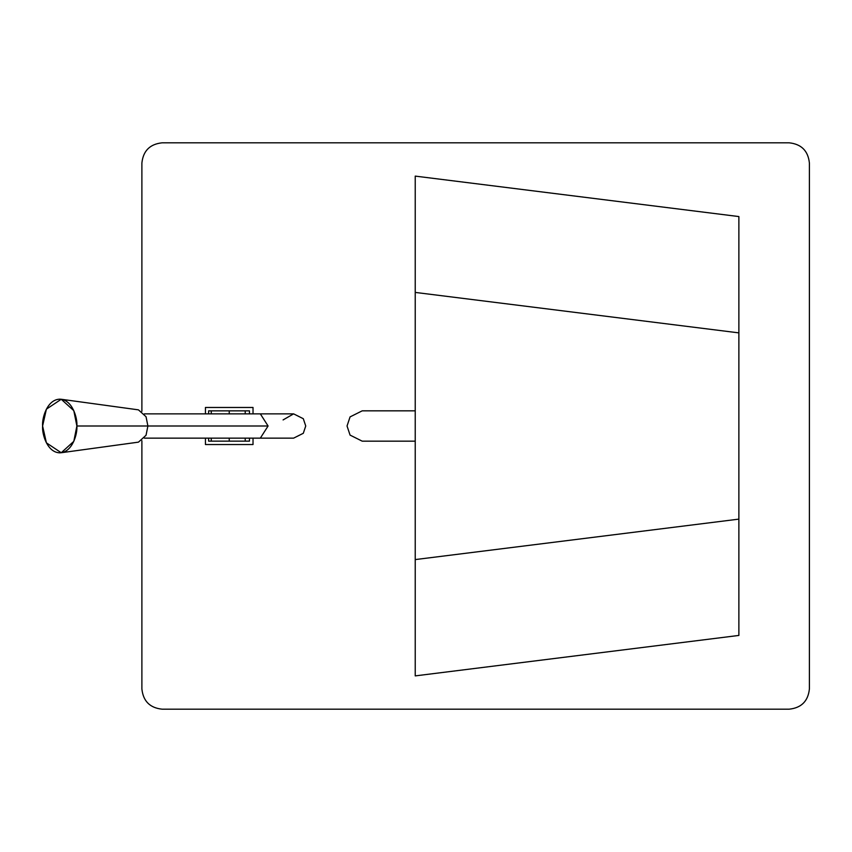 <?xml version="1.0" encoding="UTF-8"?>
<svg xmlns="http://www.w3.org/2000/svg" width="852" height="852" viewBox="0 0 852 852"><rect width="100%" height="100%" fill="white"/><g stroke="black" fill="none" stroke-linecap="round" stroke-linejoin="round"><path stroke-width="1.28" d="M738.876 332.876L738.876 635.432L738.876 519.124L415.233 559.583L415.233 176.108L415.233 292.417L738.876 332.876L738.876 216.568L738.876 332.876L415.233 292.417L415.233 570.978L415.233 559.583L738.876 519.124L738.876 635.432L738.876 325.752M415.233 410.834L362.207 410.834L350.076 416.894L347.041 426L350.076 435.106L362.207 441.166L415.233 441.166M205.439 407.469L205.439 413.859L205.439 407.469L253.023 407.469L205.439 407.469M205.439 438.141L205.439 444.531L253.023 444.531L253.023 438.141L253.023 444.531L205.439 444.531L205.439 438.141M253.023 413.859L253.023 407.469L253.023 413.859M141.89 440.708L141.89 688.959C143.179 701.153 149.92 707.895 162.125 709.183L789.176 709.183C801.37 707.895 808.111 701.153 809.4 688.959L809.4 163.041C808.111 150.847 801.37 144.105 789.176 142.816L162.125 142.816C149.92 144.105 143.179 150.847 141.89 163.041L141.89 411.292M789.176 142.816L162.125 142.816L789.176 142.816C801.37 144.105 808.111 150.847 809.4 163.041M162.125 709.183L789.176 709.183L162.125 709.183C149.92 707.895 143.179 701.153 141.89 688.959M141.89 163.041C143.179 150.847 149.92 144.105 162.125 142.816M809.4 688.959C808.111 701.153 801.37 707.895 789.176 709.183M61.237 452.731L138.45 442.145L146.043 435.265L147.897 426L268.082 426L260.329 413.859L268.082 426L147.897 426L146.043 416.734L138.45 409.855L61.237 399.268L73.804 410.653L76.882 426L73.804 441.347L61.237 452.731L46.402 442.848L42.6 426L46.402 409.152L61.237 399.268M144.403 438.141L260.329 438.141L268.082 426L260.329 438.141L293.599 438.141L303.312 433.285L305.74 426L303.312 418.715L293.599 413.859L283.088 419.93M144.403 413.859L293.599 413.859L303.312 418.715L305.74 426M147.897 426L76.882 426L147.897 426M76.882 426C77.575 418.151 72.431 399.535 59.746 399.173C47.052 399.535 41.908 418.151 42.6 426C41.908 433.849 47.052 452.465 59.746 452.827C72.431 452.465 77.575 433.849 76.882 426M229.231 441.144L245.216 441.144L245.216 438.141L245.216 441.144L249.466 441.144L249.466 438.141L249.466 441.144L229.231 441.144L229.231 438.141L229.231 441.144L211.253 441.144L229.231 441.144M245.216 413.859L245.216 410.856L229.231 410.856L229.231 413.859L229.231 410.856L211.253 410.856L211.253 413.859L211.253 410.856L208.633 410.856L208.633 413.859L208.633 410.856L245.216 410.856L245.216 413.859M211.253 438.141L211.253 441.144L211.253 438.141M208.633 441.144L211.253 441.144L208.633 441.144L208.633 438.141L208.633 441.144M249.466 410.856L249.466 413.859L249.466 410.856L245.216 410.856L249.466 410.856M415.233 675.892L415.233 570.978L415.233 675.892L738.876 635.432M415.233 176.108L738.876 216.568"/></g></svg>
